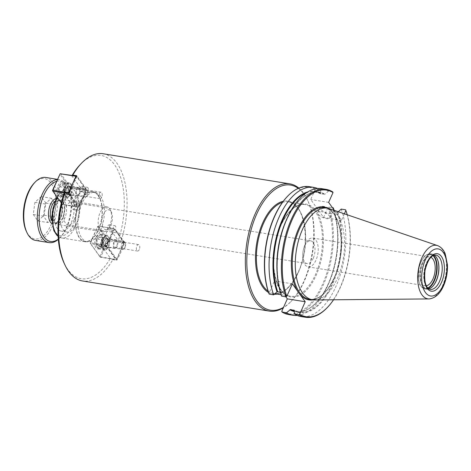 <?xml version="1.0" encoding="UTF-8"?>
<svg xmlns="http://www.w3.org/2000/svg" width="471" height="471" viewBox="0 0 471 471"><rect width="100%" height="100%" fill="white"/><g stroke="black" fill="none" stroke-linecap="round" stroke-linejoin="round"><path stroke-width="0.35" stroke-dasharray="2.35 1.77" d="M68.848 193.446L78.039 206.257A2.655 1.366 99.2 0 0 78.616 210.272A2.655 1.366 99.2 0 0 80.247 208.482A2.655 1.366 99.2 0 0 80.035 205.421L85.934 192.162A2.655 1.366 99.2 0 0 86.505 192.557A2.655 1.366 99.2 0 0 88.277 190.149A2.655 1.366 99.2 0 0 87.353 187.311A2.655 1.366 99.2 0 0 85.928 188.535L76.738 175.724M63.979 193.599L72.41 205.344L78.039 206.257M99.257 193.722A3.268 1.678 -80.8 0 1 101.012 192.215A3.268 1.678 -80.8 0 1 102.189 195.383A3.268 1.678 -80.8 0 1 102.083 196.03A3.268 1.678 -80.8 0 1 101.724 197.155A3.268 1.678 -80.8 0 1 99.97 198.668A3.268 1.678 -80.8 0 1 99.257 193.722M76.744 190.096A3.268 1.678 -80.8 0 1 78.492 188.583A3.268 1.678 -80.8 0 1 79.205 193.528A3.268 1.678 -80.8 0 1 77.456 195.035A3.268 1.678 -80.8 0 1 76.744 190.096M72.41 205.344A2.655 1.366 99.2 0 0 72.987 209.365A2.655 1.366 99.2 0 0 74.618 207.576A2.655 1.366 99.2 0 0 74.406 204.508L80.306 191.255A2.655 1.366 99.2 0 0 80.877 191.65A2.655 1.366 99.2 0 0 82.649 189.242A2.655 1.366 99.2 0 0 81.724 186.398A2.655 1.366 99.2 0 0 80.3 187.629L85.928 188.535M80.306 191.255L85.934 192.162M74.406 204.508L80.035 205.421M80.3 187.629L71.869 175.883L72.793 175.088M103.084 153.74A64.439 33.064 -80.8 0 1 120.741 241.906L118.286 240.569L109.861 228.824A2.655 1.366 99.2 0 0 109.278 224.802A2.655 1.366 99.2 0 0 107.647 226.598A2.655 1.366 99.2 0 0 107.865 229.66L101.96 242.912A2.655 1.366 99.2 0 0 101.389 242.518A2.655 1.366 99.2 0 0 99.622 244.926A2.655 1.366 99.2 0 0 100.547 247.77A2.655 1.366 99.2 0 0 101.971 246.539L110.397 258.285A62.449 32.046 -80.8 0 1 64.25 263.454M71.869 175.883A62.449 32.046 -80.8 0 1 72.151 175.4M80.194 164.615A62.449 32.046 -80.8 0 1 117.573 169.807A62.449 32.046 -80.8 0 1 118.286 240.569M110.397 258.285L112.852 259.621A64.439 33.064 -80.8 0 1 82.56 280.975M100.47 196.107A24.981 12.817 -80.8 0 1 102.49 224.891A24.981 12.817 -80.8 0 1 87.159 241.747A24.981 12.817 -80.8 0 1 81.795 238.061A24.981 12.817 -80.8 0 1 79.776 209.277A24.981 12.817 -80.8 0 1 95.113 192.421A24.981 12.817 -80.8 0 1 100.47 196.107M139.298 249.524A3.268 1.678 -80.8 0 1 137.55 251.031A3.268 1.678 -80.8 0 1 136.837 246.092A3.268 1.678 -80.8 0 1 138.586 244.579A3.268 1.678 -80.8 0 1 139.769 247.752A3.268 1.678 -80.8 0 1 139.663 248.394A3.268 1.678 -80.8 0 1 139.298 249.524M116.784 245.891A3.268 1.678 99.2 0 0 116.072 240.952A3.268 1.678 99.2 0 0 114.318 242.459A3.268 1.678 99.2 0 0 115.03 247.399A3.268 1.678 99.2 0 0 116.784 245.891M101.971 246.539L107.6 247.446L116.79 260.257A64.439 33.064 99.2 0 0 124.68 242.541L120.741 241.906M112.852 259.621L116.79 260.257M101.96 242.912L107.588 243.819A2.655 1.366 99.2 0 0 107.017 243.43A2.655 1.366 99.2 0 0 105.251 245.833A2.655 1.366 99.2 0 0 106.175 248.676A2.655 1.366 99.2 0 0 107.6 247.446M107.865 229.66L113.493 230.566L107.588 243.819M109.861 228.824L115.489 229.73A2.655 1.366 99.2 0 0 114.906 225.709A2.655 1.366 99.2 0 0 113.276 227.505A2.655 1.366 99.2 0 0 113.493 230.566M124.68 242.541L115.489 229.73M62.867 203.884A18.599 9.544 -80.8 0 1 72.846 195.294A18.599 9.544 -80.8 0 1 76.897 223.431A18.599 9.544 -80.8 0 1 66.917 232.02A18.599 9.544 -80.8 0 1 62.867 203.884M74.224 219.704A11.51 5.905 -80.8 0 1 68.048 225.02A11.51 5.905 -80.8 0 1 64.05 212.715A11.51 5.905 -80.8 0 1 71.716 202.294A11.51 5.905 -80.8 0 1 74.224 219.704M71.268 222.524A18.599 9.544 99.2 0 0 67.212 194.382A18.599 9.544 99.2 0 0 57.238 202.972A18.599 9.544 99.2 0 0 61.289 231.114A18.599 9.544 99.2 0 0 71.268 222.524M313.244 258.255A11.51 5.905 -80.8 0 1 307.074 263.572A11.51 5.905 -80.8 0 1 302.924 252.409A11.51 5.905 -80.8 0 1 303.289 250.136A11.51 5.905 -80.8 0 1 304.566 246.162A11.51 5.905 -80.8 0 1 310.736 240.846A11.51 5.905 -80.8 0 1 313.244 258.255M298.267 188.335A63.379 32.523 -80.8 0 1 304.166 194.399A63.379 32.523 -80.8 0 1 307.757 200.564A63.379 32.523 -80.8 0 1 291.578 300.875A63.379 32.523 -80.8 0 1 283.542 307.351M298.826 188.088A64.439 33.064 -80.8 0 1 303.665 193.363A64.439 33.064 -80.8 0 1 307.316 199.627A64.439 33.064 -80.8 0 1 290.86 301.623A64.439 33.064 -80.8 0 1 283.33 307.828M98.221 195.742A24.981 12.817 -80.8 0 1 100.241 224.526A24.981 12.817 -80.8 0 1 84.904 241.382A24.981 12.817 -80.8 0 1 79.54 237.696A24.981 12.817 -80.8 0 1 77.527 208.918A24.981 12.817 -80.8 0 1 92.858 192.062A24.981 12.817 -80.8 0 1 98.221 195.742M98.345 195.465A25.31 12.988 -80.8 0 1 100.388 224.626A25.31 12.988 -80.8 0 1 84.851 241.711A25.31 12.988 -80.8 0 1 79.416 237.979A25.31 12.988 -80.8 0 1 77.374 208.812A25.31 12.988 -80.8 0 1 92.911 191.732A25.31 12.988 -80.8 0 1 98.345 195.465M329.441 215.995A6.641 2.614 24 0 1 329.883 217.79A6.641 2.614 24 0 1 324.566 218.161A6.641 2.614 24 0 1 318.184 214.181A6.641 2.614 24 0 1 317.742 212.386A6.641 2.614 24 0 1 323.059 212.015A6.641 2.614 24 0 1 329.441 215.995M331.749 210.808A6.641 2.614 -156 0 0 325.367 206.828A6.641 2.614 -156 0 0 320.05 207.199A6.641 2.614 -156 0 0 320.492 208.994A6.641 2.614 -156 0 0 326.874 212.974A6.641 2.614 -156 0 0 332.19 212.604A6.641 2.614 -156 0 0 331.749 210.808M285.856 296.818L274.469 280.952L268.9 293.462M300.31 294.899L297.289 290.689M292.373 283.836L274.469 280.952M280.298 292.038L281.246 292.503L281.629 296.135M277.395 275.729A60.618 31.104 -80.8 0 0 280.887 292.132L281.246 292.503A60.953 31.274 -80.8 0 1 286.568 220.281A60.953 31.274 -80.8 0 1 325.008 194.217L321.14 193.905L320.398 189.901L315.935 189.177L315.111 189.666L310.736 199.504L323.589 217.408L327.963 207.576L328.787 207.087L332.432 207.676M328.634 202.389L310.736 199.504M305.92 193.086A60.618 31.104 -80.8 0 1 315.47 191.862A60.618 31.104 -80.8 0 1 321.14 193.905L320.78 193.534A60.953 31.274 -80.8 0 0 307.71 191.915M332.709 191.885L328.358 191.185L325.008 194.217M344.378 213.81L341.487 220.298L334.386 210.402M341.487 220.298L323.589 217.408M333.374 208.989L333.992 211.809L337.242 212.333L338.29 211.732M294.21 311.514A60.953 31.274 -80.8 0 0 329.924 279.809A60.953 31.274 -80.8 0 0 333.633 211.444L333.992 211.809A60.618 31.104 -80.8 0 1 330.736 278.549A60.618 31.104 -80.8 0 1 296.159 311.555A60.618 31.104 -80.8 0 1 294.169 311.101M345.561 209.795A64.774 33.235 -80.8 0 1 327.121 307.74M347.257 214.794A64.109 32.893 -80.8 0 1 333.545 299.786M321.734 188.671A64.774 33.235 -80.8 0 1 328.358 191.185M341.21 209.095A64.774 33.235 -80.8 0 1 338.255 280.751A64.774 33.235 -80.8 0 1 301.104 316.559M317.678 188.5A64.774 33.235 -80.8 0 1 320.398 189.901M333.921 209.748A64.774 33.235 -80.8 0 1 331.142 277.107A64.774 33.235 -80.8 0 1 297.201 315.446M309.312 186.663A64.774 33.235 -80.8 0 1 315.935 189.177M328.787 207.087A64.774 33.235 -80.8 0 1 325.826 278.75A64.774 33.235 -80.8 0 1 288.682 314.557M287.198 196.654A64.109 32.893 -80.8 0 1 315.111 189.666M327.963 207.576A64.109 32.893 -80.8 0 1 322.606 284.207A64.109 32.893 -80.8 0 1 281.752 311.372M304.973 244.79A14.595 7.489 99.2 0 0 303.353 249.83A14.595 7.489 99.2 0 0 302.888 252.721A14.595 7.489 99.2 0 0 308.152 266.874A14.595 7.489 99.2 0 0 315.982 260.133A14.595 7.489 99.2 0 0 312.803 238.055A14.595 7.489 99.2 0 0 304.973 244.79M426.29 285.75A14.595 7.489 -80.8 0 1 425.13 285.738A14.595 7.489 -80.8 0 1 421.951 263.66A14.595 7.489 -80.8 0 1 429.782 256.919A14.595 7.489 -80.8 0 1 430.883 257.272M432.643 286.433A17.739 9.102 -80.8 0 1 432.531 286.551A17.739 9.102 -80.8 0 1 426.602 289.159A17.739 9.102 -80.8 0 1 422.793 286.545A17.739 9.102 -80.8 0 1 421.362 266.103A17.739 9.102 -80.8 0 1 432.248 254.134A17.739 9.102 -80.8 0 1 436.058 256.754A17.739 9.102 -80.8 0 1 437.064 258.479A17.739 9.102 -80.8 0 1 437.129 258.626M428.74 288.817A17.403 8.931 -80.8 0 1 426.938 288.876A17.403 8.931 -80.8 0 1 423.199 286.309A17.403 8.931 -80.8 0 1 421.792 266.256A17.403 8.931 -80.8 0 1 432.478 254.511A17.403 8.931 -80.8 0 1 434.174 255.135M438.472 245.986A27.1 13.906 -80.8 0 1 442.216 249.318A27.1 13.906 -80.8 0 1 442.298 286.315A27.1 13.906 -80.8 0 1 429.941 298.85M329.317 208.671A46.411 23.815 -80.8 0 1 337.26 215.011A46.411 23.815 -80.8 0 1 341.546 266.562A46.411 23.815 -80.8 0 1 314.599 299.956M125.133 247.263A3.321 1.707 -80.8 0 1 124.468 248.311A3.321 1.707 -80.8 0 1 122.283 247.522A3.321 1.707 -80.8 0 1 122.99 243.113A3.321 1.707 -80.8 0 1 125.315 243.054A3.321 1.707 -80.8 0 1 125.133 247.263M124.821 247.522A3.986 2.043 99.2 0 0 125.039 242.465A3.986 2.043 99.2 0 0 123.955 241.493A3.986 2.043 99.2 0 0 121.818 243.33A3.986 2.043 99.2 0 0 122.684 249.365A3.986 2.043 99.2 0 0 124.02 248.776A3.986 2.043 99.2 0 0 124.821 247.522M107.37 244.708A3.986 2.043 -80.8 0 1 105.233 246.551A3.986 2.043 -80.8 0 1 104.368 240.516A3.986 2.043 -80.8 0 1 106.505 238.679A3.986 2.043 -80.8 0 1 107.37 244.708M99.734 236.966L97.379 239.103L96.755 243.66L98.492 246.08L100.847 243.943L101.471 239.386L99.734 236.966L104.238 237.69L101.883 239.833L101.259 244.39L102.996 246.804L105.351 244.667L105.975 240.11L104.238 237.69M101.471 239.386L105.975 240.11M100.847 243.943L105.351 244.667M98.492 246.08L102.996 246.804M96.755 243.66L101.259 244.39M97.379 239.103L101.883 239.833M96.861 238.379A5.982 3.067 99.2 0 0 96.537 245.962A5.982 3.067 99.2 0 0 100.717 245.85A5.982 3.067 99.2 0 0 101.995 237.92A5.982 3.067 99.2 0 0 98.068 236.501A5.982 3.067 99.2 0 0 96.861 238.379M97.173 238.126A6.641 3.409 -80.8 0 1 98.516 236.03A6.641 3.409 -80.8 0 1 100.735 235.053A6.641 3.409 -80.8 0 1 102.183 245.103A6.641 3.409 -80.8 0 1 98.622 248.17A6.641 3.409 -80.8 0 1 96.814 246.545A6.641 3.409 -80.8 0 1 97.173 238.126M103.367 239.121A6.641 3.409 99.2 0 0 104.809 249.171A6.641 3.409 99.2 0 0 108.377 246.103A6.641 3.409 99.2 0 0 106.929 236.053A6.641 3.409 99.2 0 0 103.367 239.121M90.556 243.695L90.238 243.048L90.55 242.789L90.556 243.695L106.316 246.239L106.316 245.332L107.129 245.768L106.316 246.239L115.984 259.715L116.796 259.244L115.984 259.715L100.223 257.172L100.723 256.96L99.911 256.524L100.223 257.172L90.556 243.695M97.88 226.333L97.568 226.586L98.38 226.121L114.141 228.665L114.453 229.312L113.641 228.871L106.316 245.332L90.55 242.789L97.88 226.333M116.796 259.244L107.129 245.768L114.453 229.312L124.126 242.789L123.808 242.141L123.814 243.048L124.126 242.789L116.796 259.244M100.723 256.96L116.484 259.503L123.814 243.048L108.053 240.504L108.047 239.598L107.235 240.063L108.053 240.504L100.723 256.96M123.808 242.141L114.141 228.665L98.38 226.121L108.047 239.598L123.808 242.141M99.911 256.524L107.235 240.063L97.568 226.586L90.238 243.048L99.911 256.524M117.179 246.445A4.316 2.214 -80.8 0 1 114.865 248.435A4.316 2.214 -80.8 0 1 113.364 243.819A4.316 2.214 -80.8 0 1 116.237 239.91A4.316 2.214 -80.8 0 1 117.179 246.445M95.86 237.543A7.442 3.815 99.2 0 0 97.479 248.794A7.442 3.815 99.2 0 0 101.471 245.362A7.442 3.815 99.2 0 0 99.846 234.105A7.442 3.815 99.2 0 0 95.86 237.543M107.5 244.885A4.316 2.214 -80.8 0 1 105.18 246.875A4.316 2.214 -80.8 0 1 103.679 242.259A4.316 2.214 -80.8 0 1 106.558 238.35A4.316 2.214 -80.8 0 1 107.5 244.885M103.061 238.703A7.442 3.815 -80.8 0 1 107.052 235.264A7.442 3.815 -80.8 0 1 108.677 246.521A7.442 3.815 -80.8 0 1 104.686 249.96A7.442 3.815 -80.8 0 1 103.061 238.703M85.051 191.409A3.321 1.707 -80.8 0 1 87.736 190.684A3.321 1.707 -80.8 0 1 86.888 195.942A3.321 1.707 -80.8 0 1 84.815 195.477A3.321 1.707 -80.8 0 1 85.051 191.409M84.238 190.967A3.986 2.043 99.2 0 0 85.11 196.996A3.986 2.043 99.2 0 0 86.44 196.413A3.986 2.043 99.2 0 0 87.247 195.159A3.986 2.043 99.2 0 0 87.459 190.101A3.986 2.043 99.2 0 0 86.376 189.13A3.986 2.043 99.2 0 0 84.238 190.967M66.788 188.153A3.986 2.043 -80.8 0 1 68.925 186.31A3.986 2.043 -80.8 0 1 69.796 192.345A3.986 2.043 -80.8 0 1 67.659 194.182A3.986 2.043 -80.8 0 1 66.788 188.153M60.912 193.716L63.273 191.579L63.897 187.022L62.16 184.603L59.799 186.74L59.181 191.297L60.912 193.716L65.416 194.441L67.777 192.303L68.401 187.746L66.664 185.327L64.303 187.464L63.679 192.021L65.416 194.441M59.181 191.297L63.679 192.021M59.799 186.74L64.303 187.464M62.16 184.603L66.664 185.327M63.897 187.022L68.401 187.746M63.273 191.579L67.777 192.303M63.791 192.298A5.982 3.067 99.2 0 0 64.221 184.973A5.982 3.067 99.2 0 0 60.488 184.132A5.982 3.067 99.2 0 0 58.963 193.599A5.982 3.067 99.2 0 0 63.791 192.298M64.604 192.739A6.641 3.409 -80.8 0 1 61.042 195.806A6.641 3.409 -80.8 0 1 59.24 194.182A6.641 3.409 -80.8 0 1 59.593 185.757A6.641 3.409 -80.8 0 1 60.936 183.666A6.641 3.409 -80.8 0 1 63.155 182.689A6.641 3.409 -80.8 0 1 64.604 192.739M70.797 193.74A6.641 3.409 99.2 0 0 69.349 183.69A6.641 3.409 99.2 0 0 65.787 186.757A6.641 3.409 99.2 0 0 67.235 196.807A6.641 3.409 99.2 0 0 70.797 193.74M52.511 190.472L62.496 204.597L62.996 204.385L62.184 203.949L69.508 187.487L59.841 174.017L60.653 173.546L70.32 187.022L69.508 187.487L70.326 187.929L70.32 187.022L86.081 189.566L86.087 190.472L86.399 190.213L86.081 189.566L76.479 176.178L76.726 176.737L76.29 176.501M69.002 192.98L69.402 193.198L76.726 176.737L86.399 190.213L79.069 206.669L78.257 207.14L79.069 206.669L69.402 193.198L68.589 193.404M78.757 206.928L86.087 190.472L70.326 187.929L62.996 204.385L78.757 206.928M64.651 193.028L68.589 193.663L78.257 207.14L62.496 204.597L61.312 202.942M76.343 189.542A4.316 2.214 -80.8 0 1 78.663 187.546A4.316 2.214 -80.8 0 1 80.164 192.162A4.316 2.214 -80.8 0 1 77.285 196.071A4.316 2.214 -80.8 0 1 76.343 189.542M63.891 192.998A7.442 3.815 99.2 0 0 62.272 181.741A7.442 3.815 99.2 0 0 58.28 185.174A7.442 3.815 99.2 0 0 59.899 196.431A7.442 3.815 99.2 0 0 63.891 192.998M66.664 187.976A4.316 2.214 -80.8 0 1 68.978 185.986A4.316 2.214 -80.8 0 1 70.479 190.602A4.316 2.214 -80.8 0 1 67.606 194.511A4.316 2.214 -80.8 0 1 66.664 187.976M71.097 194.158A7.442 3.815 -80.8 0 1 67.106 197.59A7.442 3.815 -80.8 0 1 65.487 186.339A7.442 3.815 -80.8 0 1 69.478 182.901A7.442 3.815 -80.8 0 1 71.097 194.158M37.91 220.934L44.203 215.223L45.864 203.06L41.23 196.601L34.936 202.312L33.27 214.476L37.91 220.934L48.042 222.565L54.336 216.86L55.996 204.691L51.363 198.238L45.069 203.943L43.409 216.112L48.042 222.565M33.27 214.476L43.409 216.112M34.936 202.312L45.069 203.943M41.23 196.601L51.363 198.238M45.864 203.06L55.996 204.691M44.203 215.223L54.336 216.86M34.212 183.089A30.562 15.678 -80.8 0 1 50.998 183.107A30.562 15.678 -80.8 0 1 51.092 224.826A30.562 15.678 -80.8 0 1 28.142 234.428A30.562 15.678 -80.8 0 1 26.411 231.461M45.775 177.467A31.887 16.361 -80.8 0 1 52.617 182.171A31.887 16.361 -80.8 0 1 55.195 218.909A31.887 16.361 -80.8 0 1 35.619 240.428M110.862 211.267A9.997 5.128 -80.8 0 1 111.427 212.238A9.997 5.128 -80.8 0 1 108.872 228.064A9.997 5.128 -80.8 0 1 103.385 228.058A9.997 5.128 -80.8 0 1 103.349 214.411A9.997 5.128 -80.8 0 1 110.862 211.267M109.602 208.671A12.658 6.494 -80.8 0 1 110.32 209.901A12.658 6.494 -80.8 0 1 107.088 229.93A12.658 6.494 -80.8 0 1 102.855 231.791A12.658 6.494 -80.8 0 1 100.135 229.925A12.658 6.494 -80.8 0 1 99.116 215.347A12.658 6.494 -80.8 0 1 106.882 206.804A12.658 6.494 -80.8 0 1 109.602 208.671M64.568 201.405A12.658 6.494 -80.8 0 1 65.587 215.989A12.658 6.494 -80.8 0 1 57.821 224.532A12.658 6.494 -80.8 0 1 55.731 223.407A12.658 6.494 -80.8 0 1 55.101 222.665A12.658 6.494 -80.8 0 1 53.559 210.231A12.658 6.494 -80.8 0 1 59.511 199.951A12.658 6.494 -80.8 0 1 61.848 199.539A12.658 6.494 -80.8 0 1 64.568 201.405M56.573 181.359A30.562 15.678 -80.8 0 1 66.758 185.645A30.562 15.678 -80.8 0 1 68.489 188.618A30.562 15.678 -80.8 0 1 60.688 236.984A30.562 15.678 -80.8 0 1 58.31 239.115M57.374 179.557A31.887 16.361 -80.8 0 1 59.281 179.645A31.887 16.361 -80.8 0 1 66.128 184.349A31.887 16.361 -80.8 0 1 67.936 187.452A31.887 16.361 -80.8 0 1 59.793 237.92A31.887 16.361 -80.8 0 1 58.322 239.327M282.47 202.359A46.405 23.809 -80.8 0 1 288.423 201.9A46.405 23.809 -80.8 0 1 298.384 208.747A46.405 23.809 -80.8 0 1 298.532 272.097A46.405 23.809 -80.8 0 1 273.645 293.527A46.405 23.809 -80.8 0 1 268.134 291.219M277.078 294.081A47.071 24.151 99.2 0 0 298.22 272.356A47.071 24.151 99.2 0 0 298.072 208.1A47.071 24.151 99.2 0 0 283.277 201.276M268.558 292.497A47.071 24.151 99.2 0 0 274.352 294.234M280.522 289.394A46.405 23.809 -80.8 0 1 276.771 235.93A46.405 23.809 -80.8 0 1 305.261 204.614A46.405 23.809 -80.8 0 1 315.217 211.461A46.405 23.809 -80.8 0 1 315.37 274.811A46.405 23.809 -80.8 0 1 290.483 296.241A46.405 23.809 -80.8 0 1 280.522 289.394M57.444 197.555A25.31 12.988 -80.8 0 1 69.973 188.035A25.31 12.988 -80.8 0 1 75.407 191.768A25.31 12.988 -80.8 0 1 75.484 226.321A25.31 12.988 -80.8 0 1 61.913 238.008A25.31 12.988 -80.8 0 1 58.11 236.112M72.97 193.169A23.32 11.963 -80.8 0 1 73.046 225.003A23.32 11.963 -80.8 0 1 55.537 232.333A23.32 11.963 -80.8 0 1 55.46 200.493A23.32 11.963 -80.8 0 1 72.97 193.169M279.409 287.828A47.071 24.151 -80.8 0 1 281.699 223.613A47.071 24.151 -80.8 0 1 316.518 211.703A47.071 24.151 -80.8 0 1 316.182 275.252A47.071 24.151 -80.8 0 1 282.388 291.979M327.739 208.247A47.071 24.156 -80.8 0 1 334.086 278.143A47.071 24.156 -80.8 0 1 312.962 299.862M337.86 212.121A60.953 31.274 -80.8 0 1 332.538 284.343A60.953 31.274 -80.8 0 1 294.098 310.413M286.386 219.975A60.618 31.104 -80.8 0 1 318.72 192.386A60.618 31.104 -80.8 0 1 324.389 194.429M337.242 212.333A60.618 31.104 -80.8 0 1 333.986 279.073A60.618 31.104 -80.8 0 1 299.409 312.079A60.618 31.104 -80.8 0 1 294.01 310.195M324.283 207.682A46.411 23.815 -80.8 0 1 334.245 214.529A46.411 23.815 -80.8 0 1 334.398 277.884A46.411 23.815 -80.8 0 1 309.506 299.315C318.632 300.198 326.809 293.08 334.039 277.961C347.245 250.566 340.904 208.624 324.283 207.682M427.786 288.005A17.403 8.931 -80.8 0 1 418.637 269.907A17.403 8.931 -80.8 0 1 433.014 255.606M428.127 288.34A17.739 9.102 -80.8 0 1 424.913 288.888A17.739 9.102 -80.8 0 1 421.103 286.268A17.739 9.102 -80.8 0 1 419.673 265.832A17.739 9.102 -80.8 0 1 430.559 253.863A17.739 9.102 -80.8 0 1 433.444 255.394M426.938 288.876L430.206 289.406A17.403 8.931 -80.8 0 1 426.473 286.839A17.403 8.931 -80.8 0 1 425.066 266.78A17.403 8.931 -80.8 0 1 435.752 255.035L432.478 254.511M62.867 201.965A11.734 6.023 -80.8 0 1 62.902 217.985A11.734 6.023 -80.8 0 1 54.677 222.359A11.734 6.023 -80.8 0 1 54.094 221.67A11.734 6.023 -80.8 0 1 52.664 210.143A11.734 6.023 -80.8 0 1 58.18 200.617A11.734 6.023 -80.8 0 1 62.867 201.965M62.59 217.89A11.645 5.976 -80.8 0 1 56.343 223.266A11.645 5.976 -80.8 0 1 53.847 221.547A11.645 5.976 -80.8 0 1 52.905 208.135A11.645 5.976 -80.8 0 1 60.053 200.275A11.645 5.976 -80.8 0 1 62.549 201.994A11.645 5.976 -80.8 0 1 62.59 217.89M54.718 201.411A11.645 5.976 -80.8 0 1 58.31 199.998A11.645 5.976 -80.8 0 1 60.812 201.712A11.645 5.976 -80.8 0 1 60.847 217.608A11.645 5.976 -80.8 0 1 54.601 222.983A11.645 5.976 -80.8 0 1 52.104 221.27A11.645 5.976 -80.8 0 1 51.633 220.51M55.984 198.562A12.97 6.659 -80.8 0 1 60.182 200.416A12.97 6.659 -80.8 0 1 60.223 218.126A12.97 6.659 -80.8 0 1 51.945 223.613M102.083 196.03L102.189 195.383M101.012 192.215L78.492 188.583M99.97 198.668L77.456 195.035M80.877 191.65L86.505 192.557M81.724 186.398L87.353 187.311M72.987 209.365L78.616 210.272M139.663 248.394L139.769 247.752M138.586 244.579L116.072 240.952M137.55 251.031L115.03 247.399M100.547 247.77L106.175 248.676M101.389 242.518L107.017 243.43M109.278 224.802L114.906 225.709M72.846 195.294L67.212 194.382M66.917 232.02L61.289 231.114M310.736 240.846L71.716 202.294M307.074 263.572L68.048 225.02M281.14 294.734L290.483 296.241C278.061 295.07 270.107 270.389 274.893 245.432C278.785 221.24 293.545 201.982 305.261 204.614L288.423 201.9C305.043 202.842 311.378 244.779 298.178 272.179C290.948 287.292 282.771 294.41 273.645 293.527L274.911 293.727M307.757 200.564L307.316 199.627M291.578 300.875L290.86 301.623M95.113 192.421L92.858 192.062M87.159 241.747L84.904 241.382M92.911 191.732L69.973 188.035L65.728 188.441L64.085 189.165L59.858 192.657L56.914 196.819M84.851 241.711L61.913 238.008L58.121 236.371M329.883 217.79L332.19 212.604M317.742 212.386L320.05 207.199M320.981 193.846L315.47 191.862L318.72 192.386C306.056 189.86 290.501 205.798 282.859 229.966C275.965 250.666 275.317 275.918 281.222 292.403M333.656 211.544C339.562 228.029 338.914 253.28 332.02 273.975C324.378 298.143 308.823 314.086 296.159 311.555L299.409 312.079L293.898 310.095M302.924 252.409L302.888 252.721M303.289 250.136L303.353 249.83M308.152 266.874L425.13 285.738M312.803 238.055L429.782 256.919M426.602 289.159L424.913 288.888C421.492 288.093 419.331 284.82 418.425 279.062L418.884 268.311C421.304 258.709 425.195 253.893 430.559 253.863L432.248 254.134M125.315 243.054L125.039 242.465M124.468 248.311L124.02 248.776M105.233 246.551L122.684 249.365M106.505 238.679L123.955 241.493M96.537 245.962L96.814 246.545M98.068 236.501L98.516 236.03M106.929 236.053L100.735 235.053M104.809 249.171L98.622 248.17M107.052 235.264L99.846 234.105M104.686 249.96L97.479 248.794M116.237 239.91L106.558 238.35M114.865 248.435L105.18 246.875M87.736 190.684L87.459 190.101M86.888 195.942L86.44 196.413M67.659 194.182L85.11 196.996M68.925 186.31L86.376 189.13M58.963 193.599L59.24 194.182M60.488 184.132L60.936 183.666M69.349 183.69L63.155 182.689M67.235 196.807L61.042 195.806M69.478 182.901L62.272 181.741M67.106 197.59L59.899 196.431M78.663 187.546L68.978 185.986M77.285 196.071L67.606 194.511M111.427 212.238L110.32 209.901M108.872 228.064L107.088 229.93M106.882 206.804L61.848 199.539M102.855 231.791L57.821 224.532M59.511 199.951L58.18 200.617L60.053 200.275L58.31 199.998C61.466 199.586 63.756 210.631 60.135 217.767C55.978 224.867 55.931 222.271 54.601 222.983L56.343 223.266L54.677 222.359L55.731 223.407M68.489 188.618L67.936 187.452M60.688 236.984L59.793 237.92M59.281 179.645L57.462 179.351"/><path stroke-width="0.71" d="M72.387 175.442L72.793 175.088L76.738 175.724A64.439 33.064 99.2 0 0 68.848 193.446L64.904 192.81L63.979 193.599A62.449 32.046 -80.8 0 0 64.25 263.454L65.08 265.208A64.439 33.064 -80.8 0 1 64.904 192.81M72.793 175.088A64.439 33.064 -80.8 0 1 81.53 163.213A64.439 33.064 -80.8 0 1 103.084 153.74L289.836 183.861A64.439 33.064 -80.8 0 1 298.826 188.088M72.151 175.4A62.449 32.046 -80.8 0 1 80.194 164.615L81.53 163.213M283.33 307.828A64.439 33.064 -80.8 0 1 269.312 311.095L82.56 280.975A64.439 33.064 -80.8 0 1 68.731 271.473A64.439 33.064 -80.8 0 1 65.08 265.208M283.542 307.351A63.379 32.523 -80.8 0 1 256.777 300.845A63.379 32.523 -80.8 0 1 254.075 220.475A63.379 32.523 -80.8 0 1 298.267 188.335M269.312 311.095A64.439 33.064 -80.8 0 1 255.476 301.593A64.439 33.064 -80.8 0 1 250.272 227.346A64.439 33.064 -80.8 0 1 289.836 183.861M312.962 299.862A47.071 24.156 -80.8 0 1 300.31 294.899L305.226 301.746L299.65 314.257L298.832 314.746L294.481 314.045L294.098 310.413L290.489 309.518L286.521 312.762L282.058 312.043L281.752 311.372L287.322 298.861L285.856 296.818M305.226 301.746L287.322 298.861M294.098 310.413L293.739 310.042A60.618 31.104 -80.8 0 0 294.01 310.195M285.979 296.836A64.774 33.235 -80.8 0 1 288.941 225.179A64.774 33.235 -80.8 0 1 326.085 189.371L321.734 188.671A64.774 33.235 -80.8 0 0 284.59 224.479A64.774 33.235 -80.8 0 0 281.629 296.135L285.979 296.836L286.804 296.353L292.373 283.836L297.289 290.689A47.071 24.156 -80.8 0 1 296.742 233.204A47.071 24.156 -80.8 0 1 327.739 208.247M269.206 294.134A64.774 33.235 -80.8 0 1 287.646 196.183L287.198 196.654A64.109 32.893 -80.8 0 0 268.9 293.462L269.206 294.134L273.669 294.852L277.019 291.82L280.298 292.038M300.31 294.899A47.071 24.156 -80.8 0 1 297.289 290.689M334.386 210.402L328.634 202.389L333.015 192.557L332.709 191.885A64.774 33.235 -80.8 0 0 326.085 189.371M337.86 212.121L341.21 209.095L345.561 209.795L345.867 210.46L344.378 213.81M332.432 207.676L333.25 207.805L333.374 208.989M286.804 296.353A64.109 32.893 -80.8 0 1 292.161 219.716A64.109 32.893 -80.8 0 1 333.015 192.557M333.545 299.786A64.109 32.893 -80.8 0 1 327.569 307.275L327.121 307.74A64.774 33.235 -80.8 0 1 305.455 317.26A64.774 33.235 -80.8 0 1 298.832 314.746M345.867 210.46A64.109 32.893 -80.8 0 1 347.257 214.794M327.569 307.275A64.109 32.893 -80.8 0 1 299.65 314.257M305.455 317.26L301.104 316.559A64.774 33.235 -80.8 0 1 294.481 314.045M273.669 294.852A64.774 33.235 -80.8 0 1 276.624 223.189A64.774 33.235 -80.8 0 1 313.774 187.381A64.774 33.235 -80.8 0 1 317.678 188.5M333.25 207.805A64.774 33.235 -80.8 0 1 333.921 209.748M297.201 315.446A64.774 33.235 -80.8 0 1 293.145 315.276A64.774 33.235 -80.8 0 1 286.521 312.762M287.646 196.183A64.774 33.235 -80.8 0 1 309.312 186.663L313.774 187.381M293.145 315.276L288.682 314.557A64.774 33.235 -80.8 0 1 282.058 312.043M430.883 257.272A14.595 7.489 -80.8 0 1 434.851 272.521A14.595 7.489 -80.8 0 1 426.29 285.75M437.129 258.626A17.739 9.102 -80.8 0 1 432.643 286.433M434.174 255.135A17.403 8.931 -80.8 0 1 436.217 257.078A17.403 8.931 -80.8 0 1 437.2 258.767A17.403 8.931 -80.8 0 1 432.755 286.315A17.403 8.931 -80.8 0 1 428.74 288.817M429.941 298.85A27.1 13.906 -80.8 0 1 429.505 298.897A27.1 13.906 -80.8 0 1 428.981 298.92A27.1 13.906 -80.8 0 1 421.951 294.834A27.1 13.906 -80.8 0 1 420.097 262.506A27.1 13.906 -80.8 0 1 437.577 245.615A27.1 13.906 -80.8 0 1 438.071 245.803A27.1 13.906 -80.8 0 1 438.472 245.986M428.981 298.926L314.599 299.956A46.411 23.815 -80.8 0 1 312.52 299.797A46.411 23.815 -80.8 0 1 302.559 292.956A46.411 23.815 -80.8 0 1 298.808 239.486A46.411 23.815 -80.8 0 1 327.298 208.164A46.411 23.815 -80.8 0 1 329.317 208.671L437.577 245.615M76.29 176.501L75.913 176.301L76.414 176.089L60.153 173.758L52.511 190.472L52.823 190.213L52.829 191.12L52.511 190.472M68.589 193.404L68.589 192.757L52.823 190.213L60.153 173.758L75.913 176.301L68.589 192.757L69.002 192.98M61.312 202.942L52.829 191.12L64.651 193.028M58.322 239.327A31.887 16.361 -80.8 0 1 49.125 242.606L35.619 240.428A31.887 16.361 -80.8 0 1 28.772 235.73A31.887 16.361 -80.8 0 1 26.965 232.627L26.411 231.461A30.562 15.678 -80.8 0 1 34.212 183.089L35.107 182.153A31.887 16.361 -80.8 0 1 45.775 177.467L57.462 179.351M26.965 232.627A31.887 16.361 -80.8 0 1 35.107 182.153M58.31 239.115A30.562 15.678 -80.8 0 1 43.903 236.972A30.562 15.678 -80.8 0 1 40.571 205.091A30.562 15.678 -80.8 0 1 56.573 181.359M49.125 242.606A31.887 16.361 -80.8 0 1 42.284 237.908A31.887 16.361 -80.8 0 1 39.223 202.924A31.887 16.361 -80.8 0 1 57.374 179.557M268.134 291.219A46.405 23.809 -80.8 0 1 263.683 286.68A46.405 23.809 -80.8 0 1 258.532 238.685A46.405 23.809 -80.8 0 1 282.47 202.359M283.277 201.276A47.071 24.151 99.2 0 0 256.63 243.778A47.071 24.151 99.2 0 0 268.558 292.497M274.352 294.234A47.071 24.151 99.2 0 0 277.078 294.081M58.11 236.112A25.31 12.988 -80.8 0 1 56.479 234.275A25.31 12.988 -80.8 0 1 57.444 197.555M277.395 275.729A60.618 31.104 -80.8 0 1 286.386 219.975M277.637 291.608A60.618 31.104 -80.8 0 1 305.92 193.086M294.169 311.101A60.618 31.104 -80.8 0 1 290.489 309.518M277.019 291.82A60.953 31.274 -80.8 0 1 278.061 231.09A60.953 31.274 -80.8 0 1 307.71 191.915M294.21 311.514A60.953 31.274 -80.8 0 1 289.871 309.73M312.52 299.797L309.506 299.315A46.411 23.815 -80.8 0 1 299.544 292.467A46.411 23.815 -80.8 0 1 295.794 238.997A46.411 23.815 -80.8 0 1 324.283 207.682L327.298 208.164M433.014 255.606A17.403 8.931 -80.8 0 1 433.962 256.713A17.403 8.931 -80.8 0 1 434.021 280.475A17.403 8.931 -80.8 0 1 427.786 288.005M433.444 255.394A17.739 9.102 -80.8 0 1 434.368 256.477A17.739 9.102 -80.8 0 1 434.427 280.698A17.739 9.102 -80.8 0 1 428.127 288.34M435.752 255.035A17.403 8.931 -80.8 0 1 439.484 257.602A17.403 8.931 -80.8 0 1 439.543 281.37A17.403 8.931 -80.8 0 1 430.206 289.406C425.672 287.958 423.935 281.634 425.007 270.431C427.644 260.027 431.23 254.893 435.752 255.035M441.421 256.489A18.993 9.744 -80.8 0 1 441.486 282.417A18.993 9.744 -80.8 0 1 427.221 288.387A18.993 9.744 -80.8 0 1 427.162 262.459A18.993 9.744 -80.8 0 1 441.421 256.489M443.24 252.415A23.844 12.234 -80.8 0 1 443.317 284.967A23.844 12.234 -80.8 0 1 425.407 292.462A23.844 12.234 -80.8 0 1 425.331 259.91A23.844 12.234 -80.8 0 1 443.24 252.415M51.633 220.51A11.645 5.976 -80.8 0 1 54.718 201.411M51.945 223.613A12.97 6.659 -80.8 0 1 48.76 210.249A12.97 6.659 -80.8 0 1 55.984 198.562M281.14 294.734L274.911 293.727M58.121 236.371L56.714 235.117L53.841 230.607L51.574 217.143L56.114 198.309L56.914 196.819M438.065 245.809C441.327 247.322 443.741 250.066 445.295 254.04L447.45 264.843C447.703 272.232 446.396 279.238 443.535 285.862C440.161 293.58 435.487 297.925 429.505 298.897"/></g></svg>
